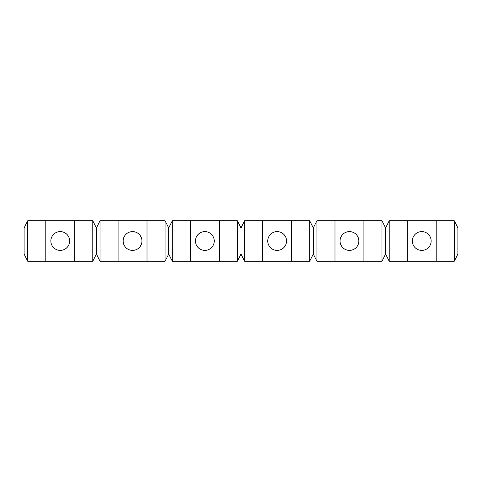<?xml version="1.0" encoding="UTF-8"?>
<svg xmlns="http://www.w3.org/2000/svg" width="482" height="482" viewBox="0 0 482 482"><rect width="100%" height="100%" fill="white"/><g stroke="black" fill="none" stroke-linecap="round" stroke-linejoin="round"><path stroke-width="0.36" stroke-dasharray="2.41 1.81" d="M45.79 261.244L45.79 220.756L45.79 261.244L45.79 220.756L45.79 261.244L74.71 261.244L74.71 220.756L45.79 220.756L45.79 261.244L45.79 220.756L45.79 261.244L74.71 261.244L27.715 261.244L27.715 220.756L27.715 261.244L24.1 254.014L27.715 261.244L24.1 254.014L27.715 261.244L24.1 254.014L24.1 227.986L27.715 220.756L24.1 227.986L27.715 220.756L92.785 220.756L96.4 227.986L92.785 220.756L96.4 227.986L100.015 220.756L96.4 227.986L100.015 220.756L165.085 220.756L168.7 227.986L172.315 220.756L168.7 227.986L165.085 220.756L168.7 227.986L172.315 220.756L237.385 220.756L241 227.986L244.615 220.756L241 227.986L244.615 220.756L309.685 220.756L313.3 227.986L316.915 220.756L381.985 220.756L385.6 227.986L381.985 220.756L385.6 227.986L389.215 220.756L385.6 227.986L389.215 220.756L454.285 220.756L457.9 227.986L454.285 220.756L457.9 227.986L454.285 220.756L457.9 227.986L457.9 254.014L457.9 227.986L457.9 254.014L454.285 261.244L454.285 220.756L454.285 261.244L457.9 254.014L454.285 261.244L457.9 254.014L457.9 227.986L457.9 254.014L454.285 261.244L454.285 220.756M45.79 220.756L74.71 220.756L74.71 261.244L74.71 220.756L74.71 261.244L92.785 261.244L96.4 254.014L100.015 261.244L96.4 254.014L100.015 261.244L96.4 254.014L92.785 261.244L92.785 220.756L96.4 227.986L100.015 220.756L96.4 227.986L92.785 220.756L92.785 261.244L96.4 254.014L96.4 227.986L96.4 254.014L92.785 261.244L92.785 220.756M421.75 231.601A9.399 9.399 0 0 1 429.89 245.7A9.399 9.399 0 0 1 413.61 245.7A9.399 9.399 0 0 1 421.75 231.601A9.399 9.399 0 0 1 429.89 245.7A9.399 9.399 0 0 1 413.61 245.7A9.399 9.399 0 0 1 421.75 231.601A9.399 9.399 0 0 0 412.351 241A9.399 9.399 0 0 0 421.75 250.399A9.399 9.399 0 0 1 412.833 238.03A9.399 9.399 0 0 1 427.389 233.481A9.399 9.399 0 0 1 421.75 250.399A9.399 9.399 0 0 0 429.89 236.3A9.399 9.399 0 0 0 413.61 236.3A9.399 9.399 0 0 0 421.75 250.399A9.399 9.399 0 0 0 431.149 241A9.399 9.399 0 0 0 421.75 231.601A9.399 9.399 0 0 1 429.89 245.7A9.399 9.399 0 0 1 413.61 245.7A9.399 9.399 0 0 1 421.75 231.601A9.399 9.399 0 0 0 412.351 241A9.399 9.399 0 0 0 421.75 250.399A9.399 9.399 0 0 0 431.149 241A9.399 9.399 0 0 0 421.75 231.601M237.385 261.244L237.385 220.756L237.385 261.244L237.385 220.756L241 227.986L241 254.014L241 227.986L244.615 220.756L244.615 261.244L244.615 220.756L244.615 261.244L241 254.014L237.385 261.244L241 254.014L244.615 261.244L241 254.014L244.615 261.244L241 254.014L237.385 261.244L241 254.014L237.385 261.244L172.315 261.244L168.7 254.014L172.315 261.244L168.7 254.014L172.315 261.244L168.7 254.014L168.7 227.986L172.315 220.756L168.7 227.986L165.085 220.756L168.7 227.986L168.7 254.014L165.085 261.244L165.085 220.756L165.085 261.244L168.7 254.014L168.7 227.986L168.7 254.014L165.085 261.244L168.7 254.014L165.085 261.244L165.085 220.756M407.29 261.244L407.29 220.756L407.29 261.244L436.21 261.244L436.21 220.756L407.29 220.756L407.29 261.244L407.29 220.756L407.29 261.244L407.29 220.756L407.29 261.244L436.21 261.244L389.215 261.244L385.6 254.014L381.985 261.244L385.6 254.014L389.215 261.244L389.215 220.756L385.6 227.986L381.985 220.756L385.6 227.986L389.215 220.756L389.215 261.244L385.6 254.014L385.6 227.986L385.6 254.014L389.215 261.244L389.215 220.756M316.915 261.244L313.3 254.014L309.685 261.244L313.3 254.014L313.3 227.986L316.915 220.756L316.915 261.244L316.915 220.756L316.915 261.244L313.3 254.014L309.685 261.244L313.3 254.014L316.915 261.244L313.3 254.014L316.915 261.244L381.985 261.244L385.6 254.014L381.985 261.244L381.985 220.756M100.015 220.756L100.015 261.244L100.015 220.756L100.015 261.244L147.01 261.244L147.01 220.756L118.09 220.756L147.01 220.756L118.09 220.756L147.01 220.756L147.01 261.244L147.01 220.756L147.01 261.244L118.09 261.244L118.09 220.756L118.09 261.244L165.085 261.244M60.25 231.601A9.399 9.399 0 0 1 68.39 245.7A9.399 9.399 0 0 1 52.11 245.7A9.399 9.399 0 0 1 60.25 231.601A9.399 9.399 0 0 1 69.649 241A9.399 9.399 0 0 1 60.25 250.399A9.399 9.399 0 0 1 51.333 238.03A9.399 9.399 0 0 1 65.889 233.481A9.399 9.399 0 0 1 60.25 250.399A9.399 9.399 0 0 0 68.39 236.3A9.399 9.399 0 0 0 52.11 236.3A9.399 9.399 0 0 0 60.25 250.399A9.399 9.399 0 0 1 50.851 241A9.399 9.399 0 0 1 60.25 231.601A9.399 9.399 0 0 0 50.851 241A9.399 9.399 0 0 0 60.25 250.399A9.399 9.399 0 0 0 69.649 241A9.399 9.399 0 0 0 60.25 231.601A9.399 9.399 0 0 1 68.39 245.7A9.399 9.399 0 0 1 52.11 245.7A9.399 9.399 0 0 1 60.25 231.601A9.399 9.399 0 0 0 50.851 241A9.399 9.399 0 0 0 60.25 250.399A9.399 9.399 0 0 0 69.649 241A9.399 9.399 0 0 0 60.25 231.601M363.91 261.244L363.91 220.756L334.99 220.756L363.91 220.756L363.91 261.244L334.99 261.244L334.99 220.756L334.99 261.244L334.99 220.756L334.99 261.244L334.99 220.756L334.99 261.244L363.91 261.244L363.91 220.756L363.91 261.244L363.91 220.756L363.91 261.244L334.99 261.244L363.91 261.244L363.91 220.756M132.55 250.399A9.399 9.399 0 0 0 140.69 236.3A9.399 9.399 0 0 0 124.41 236.3A9.399 9.399 0 0 0 132.55 250.399A9.399 9.399 0 0 1 123.633 238.03A9.399 9.399 0 0 1 138.189 233.481A9.399 9.399 0 0 1 132.55 250.399A9.399 9.399 0 0 1 123.151 241A9.399 9.399 0 0 1 132.55 231.601A9.399 9.399 0 0 1 141.949 241A9.399 9.399 0 0 1 132.55 250.399A9.399 9.399 0 0 0 141.949 241A9.399 9.399 0 0 0 132.55 231.601A9.399 9.399 0 0 0 123.151 241A9.399 9.399 0 0 0 132.55 250.399A9.399 9.399 0 0 0 141.949 241A9.399 9.399 0 0 0 132.55 231.601A9.399 9.399 0 0 1 140.69 245.7A9.399 9.399 0 0 1 124.41 245.7A9.399 9.399 0 0 1 132.55 231.601A9.399 9.399 0 0 0 123.151 241A9.399 9.399 0 0 0 132.55 250.399M244.615 261.244L291.61 261.244L291.61 220.756L262.69 220.756L291.61 220.756L262.69 220.756L291.61 220.756L291.61 261.244L291.61 220.756L291.61 261.244L262.69 261.244L309.685 261.244L309.685 220.756L313.3 227.986L309.685 220.756L313.3 227.986L316.915 220.756L313.3 227.986L309.685 220.756L309.685 261.244L309.685 220.756M349.45 250.399A9.399 9.399 0 0 0 357.59 236.3A9.399 9.399 0 0 0 341.31 236.3A9.399 9.399 0 0 0 349.45 250.399A9.399 9.399 0 0 1 340.533 238.03A9.399 9.399 0 0 1 355.089 233.481A9.399 9.399 0 0 1 349.45 250.399A9.399 9.399 0 0 0 358.849 241A9.399 9.399 0 0 0 349.45 231.601A9.399 9.399 0 0 1 357.59 245.7A9.399 9.399 0 0 1 341.31 245.7A9.399 9.399 0 0 1 349.45 231.601A9.399 9.399 0 0 1 357.59 245.7A9.399 9.399 0 0 1 341.31 245.7A9.399 9.399 0 0 1 349.45 231.601A9.399 9.399 0 0 0 340.051 241A9.399 9.399 0 0 0 349.45 250.399A9.399 9.399 0 0 0 358.849 241A9.399 9.399 0 0 0 349.45 231.601A9.399 9.399 0 0 1 357.59 245.7A9.399 9.399 0 0 1 341.31 245.7A9.399 9.399 0 0 1 349.45 231.601A9.399 9.399 0 0 0 340.051 241A9.399 9.399 0 0 0 349.45 250.399M454.285 261.244L436.21 261.244L436.21 220.756L436.21 261.244L436.21 220.756L436.21 261.244L436.21 220.756L407.29 220.756M219.31 261.244L219.31 220.756L190.39 220.756L219.31 220.756L219.31 261.244L219.31 220.756M190.39 261.244L190.39 220.756M204.85 250.399A9.399 9.399 0 0 0 212.99 236.3A9.399 9.399 0 0 0 196.71 236.3A9.399 9.399 0 0 0 204.85 250.399A9.399 9.399 0 0 1 195.933 238.03A9.399 9.399 0 0 1 210.489 233.481A9.399 9.399 0 0 1 204.85 250.399A9.399 9.399 0 0 0 214.249 241A9.399 9.399 0 0 0 204.85 231.601A9.399 9.399 0 0 1 212.99 245.7A9.399 9.399 0 0 1 196.71 245.7A9.399 9.399 0 0 1 204.85 231.601A9.399 9.399 0 0 0 195.451 241A9.399 9.399 0 0 0 204.85 250.399A9.399 9.399 0 0 0 214.249 241A9.399 9.399 0 0 0 204.85 231.601A9.399 9.399 0 0 1 212.99 245.7A9.399 9.399 0 0 1 196.71 245.7A9.399 9.399 0 0 1 204.85 231.601A9.399 9.399 0 0 1 212.99 245.7A9.399 9.399 0 0 1 196.71 245.7A9.399 9.399 0 0 1 204.85 231.601A9.399 9.399 0 0 0 195.451 241A9.399 9.399 0 0 0 204.85 250.399M172.315 261.244L172.315 220.756M313.3 254.014L313.3 227.986L313.3 254.014L313.3 227.986L313.3 254.014L309.685 261.244M282.789 233.481A9.399 9.399 0 0 1 277.15 250.399A9.399 9.399 0 0 1 268.233 238.03A9.399 9.399 0 0 1 282.789 233.481M277.15 250.399A9.399 9.399 0 0 0 285.29 236.3A9.399 9.399 0 0 0 269.01 236.3A9.399 9.399 0 0 0 277.15 250.399A9.399 9.399 0 0 0 286.549 241A9.399 9.399 0 0 0 277.15 231.601A9.399 9.399 0 0 0 267.751 241A9.399 9.399 0 0 0 277.15 250.399A9.399 9.399 0 0 0 286.549 241A9.399 9.399 0 0 0 277.15 231.601A9.399 9.399 0 0 1 285.29 245.7A9.399 9.399 0 0 1 269.01 245.7A9.399 9.399 0 0 1 277.15 231.601A9.399 9.399 0 0 1 285.29 245.7A9.399 9.399 0 0 1 269.01 245.7A9.399 9.399 0 0 1 277.15 231.601A9.399 9.399 0 0 1 285.29 245.7A9.399 9.399 0 0 1 269.01 245.7A9.399 9.399 0 0 1 277.15 231.601A9.399 9.399 0 0 0 267.751 241A9.399 9.399 0 0 0 277.15 250.399M262.69 261.244L262.69 220.756L262.69 261.244L291.61 261.244L262.69 261.244L262.69 220.756M389.215 261.244L385.6 254.014L385.6 227.986M244.615 220.756L241 227.986L241 254.014L241 227.986L237.385 220.756M100.015 261.244L96.4 254.014L96.4 227.986L96.4 254.014L92.785 261.244M74.71 261.244L74.71 220.756M118.09 261.244L118.09 220.756L118.09 261.244L147.01 261.244L118.09 261.244L118.09 220.756M291.61 261.244L291.61 220.756M24.1 254.014L24.1 227.986L27.715 220.756L24.1 227.986L24.1 254.014M147.01 261.244L147.01 220.756M241 254.014L241 227.986M96.4 254.014L96.4 227.986M334.99 261.244L334.99 220.756M385.6 254.014L381.985 261.244M27.715 261.244L27.715 220.756M316.915 220.756L313.3 227.986M132.55 231.601A9.399 9.399 0 0 1 140.69 245.7A9.399 9.399 0 0 1 124.41 245.7A9.399 9.399 0 0 1 132.55 231.601M436.21 261.244L436.21 220.756M168.7 254.014L168.7 227.986"/><path stroke-width="0.72" d="M27.715 220.756L24.1 227.986L24.1 254.014L27.715 261.244L27.715 220.756L92.785 220.756L92.785 261.244L96.4 254.014L96.4 227.986L92.785 220.756M421.75 231.601A9.399 9.399 0 0 1 431.149 241A9.399 9.399 0 0 1 421.75 250.399A9.399 9.399 0 0 1 412.351 241A9.399 9.399 0 0 1 421.75 231.601M147.01 220.756L147.01 261.244L165.085 261.244L168.7 254.014L172.315 261.244L172.315 220.756L168.7 227.986L165.085 220.756L100.015 220.756L96.4 227.986M313.3 254.014L316.915 261.244L316.915 220.756L313.3 227.986L313.3 254.014L309.685 261.244L262.69 261.244L262.69 220.756L244.615 220.756L241 227.986L237.385 220.756L237.385 261.244L172.315 261.244M141.949 241A9.399 9.399 0 0 1 132.55 250.399A9.399 9.399 0 0 1 123.151 241A9.399 9.399 0 0 1 132.55 231.601A9.399 9.399 0 0 1 141.949 241M219.31 261.244L219.31 220.756L172.315 220.756M454.285 220.756L454.285 261.244L457.9 254.014L457.9 227.986L454.285 220.756L389.215 220.756L385.6 227.986L381.985 220.756L316.915 220.756M349.45 231.601A9.399 9.399 0 0 1 358.849 241A9.399 9.399 0 0 1 349.45 250.399A9.399 9.399 0 0 1 340.051 241A9.399 9.399 0 0 1 349.45 231.601M262.69 261.244L244.615 261.244L244.615 220.756M92.785 261.244L74.71 261.244L74.71 220.756M454.285 261.244L436.21 261.244L436.21 220.756M237.385 220.756L219.31 220.756M69.649 241A9.399 9.399 0 0 1 60.25 250.399A9.399 9.399 0 0 1 50.851 241A9.399 9.399 0 0 1 60.25 231.601A9.399 9.399 0 0 1 69.649 241M381.985 220.756L381.985 261.244L385.6 254.014L385.6 227.986M237.385 261.244L241 254.014L241 227.986M74.71 261.244L27.715 261.244M291.61 261.244L291.61 220.756L262.69 220.756M45.79 261.244L45.79 220.756M385.6 254.014L389.215 261.244L389.215 220.756M165.085 261.244L165.085 220.756M436.21 261.244L407.29 261.244L407.29 220.756M313.3 227.986L309.685 220.756L291.61 220.756M309.685 261.244L309.685 220.756M96.4 254.014L100.015 261.244L100.015 220.756M168.7 254.014L168.7 227.986M277.15 231.601A9.399 9.399 0 0 1 286.549 241A9.399 9.399 0 0 1 277.15 250.399A9.399 9.399 0 0 1 267.751 241A9.399 9.399 0 0 1 277.15 231.601M204.85 231.601A9.399 9.399 0 0 1 214.249 241A9.399 9.399 0 0 1 204.85 250.399A9.399 9.399 0 0 1 195.451 241A9.399 9.399 0 0 1 204.85 231.601M381.985 261.244L363.91 261.244L363.91 220.756M241 254.014L244.615 261.244M147.01 261.244L100.015 261.244M190.39 261.244L190.39 220.756M363.91 261.244L316.915 261.244M118.09 261.244L118.09 220.756M407.29 261.244L389.215 261.244M334.99 261.244L334.99 220.756"/></g></svg>
